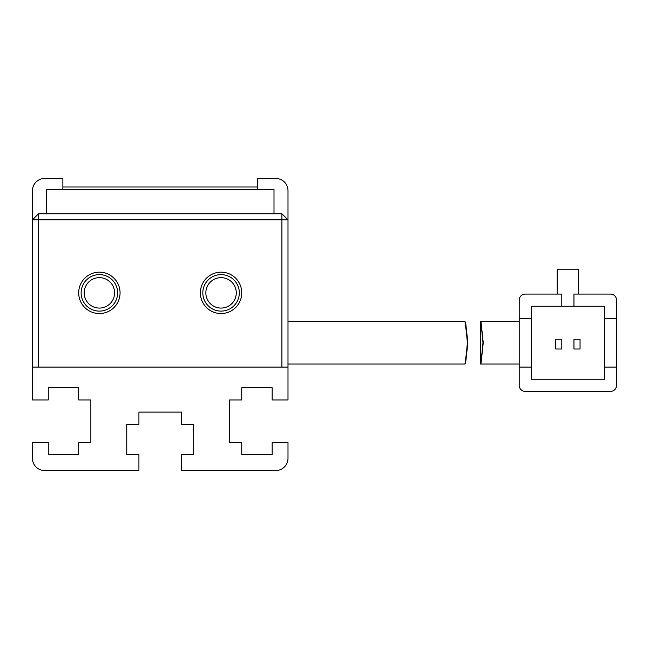 <?xml version="1.0" encoding="UTF-8"?>
<svg xmlns="http://www.w3.org/2000/svg" width="649" height="649" viewBox="0 0 649 649"><rect width="100%" height="100%" fill="white"/><g stroke="black" fill="none" stroke-linecap="round" stroke-linejoin="round"><path stroke-width="0.97" d="M241.752 292.861A20.687 20.687 0 0 1 221.066 313.548A20.687 20.687 0 0 1 200.379 292.861A20.687 20.687 0 0 1 221.066 272.174A20.687 20.687 0 0 1 241.752 292.861M202.812 292.861A18.253 18.253 0 0 0 221.066 311.114A18.253 18.253 0 0 0 239.319 292.861A18.253 18.253 0 0 0 221.066 274.608A18.253 18.253 0 0 0 202.812 292.861M120.065 292.861A20.687 20.687 0 0 1 99.378 313.548A20.687 20.687 0 0 1 78.691 292.861A20.687 20.687 0 0 1 99.378 272.174A20.687 20.687 0 0 1 120.065 292.861M81.125 292.861A18.253 18.253 0 0 0 99.378 311.114A18.253 18.253 0 0 0 117.631 292.861A18.253 18.253 0 0 0 99.378 274.608A18.253 18.253 0 0 0 81.125 292.861M205.855 292.861A15.211 15.211 0 0 0 221.066 308.072A15.211 15.211 0 0 0 236.277 292.861A15.211 15.211 0 0 0 221.066 277.65A15.211 15.211 0 0 0 205.855 292.861M84.167 292.861A15.211 15.211 0 0 0 99.378 308.072A15.211 15.211 0 0 0 114.589 292.861A15.211 15.211 0 0 0 99.378 277.65A15.211 15.211 0 0 0 84.167 292.861M281.909 219.849L38.534 219.849L38.534 367.091L281.909 367.091L281.909 213.764L38.534 213.764L38.534 219.849L32.45 219.849L32.45 367.091L287.994 367.091L287.994 219.849L281.909 219.849M38.534 213.764L32.45 219.849L32.45 190.644A12.169 12.169 0 0 1 44.619 178.475L62.872 178.475L62.872 189.427M257.572 189.427L257.572 178.475L275.825 178.475A12.169 12.169 0 0 1 287.994 190.644L287.994 219.849L281.909 213.764M46.444 213.764L46.444 189.427L274 189.427L274 213.764M519.2 321.458L480.495 321.669L480.552 364.048L519.2 364.048M483.254 342.753C480.349 315.276 480.26 315.276 482.994 342.753C480.26 370.23 480.349 370.23 483.254 342.753M519.2 385.344A6.084 6.084 0 0 0 525.284 391.428L610.466 391.428A6.084 6.084 0 0 0 616.55 385.344L616.55 367.091L604.381 367.091L604.381 379.259L531.369 379.259L531.369 367.091L519.2 367.091L519.2 385.344L519.2 300.163A6.084 6.084 0 0 1 525.284 294.078L561.791 294.078L561.791 306.247L531.369 306.247L531.369 318.416L519.2 318.416M616.55 300.163A6.084 6.084 0 0 0 610.466 294.078L573.959 294.078L573.959 306.247L604.381 306.247L604.381 318.416L616.55 318.416L616.55 300.163L616.55 367.091M578.519 294.078L578.519 269.741L557.223 269.741L557.223 294.078L525.284 294.078M525.284 391.428L610.466 391.428M531.369 318.416L531.369 367.091M604.381 367.091L604.381 318.416M561.791 306.247L573.959 306.247M580.044 349L580.044 339.265L573.959 339.265L573.959 349L580.044 349M561.791 349L561.791 339.265L555.706 339.265L555.706 349L561.791 349M465 321.734L467.856 342.753C464.903 370.23 464.749 370.23 467.41 342.753C464.749 315.276 464.903 315.276 467.856 342.753L465 363.781M62.872 186.993L257.572 186.993M287.994 367.091L287.994 399.946L272.174 399.946L272.174 387.778L241.752 387.778L241.752 399.946L229.584 399.946L229.584 442.537L241.752 442.537L241.752 454.706L272.174 454.706L272.174 442.537L287.994 442.537L287.994 458.356A12.169 12.169 0 0 1 275.825 470.525L181.517 470.525L181.517 454.706L193.686 454.706L193.686 424.284L181.517 424.284L181.517 412.115L138.927 412.115L138.927 424.284L126.758 424.284L126.758 454.706L138.927 454.706L138.927 470.525L44.619 470.525A12.169 12.169 0 0 1 32.45 458.356L32.45 442.537L48.269 442.537L48.269 454.706L78.691 454.706L78.691 442.537L90.86 442.537L90.86 399.946L78.691 399.946L78.691 387.778L48.269 387.778L48.269 399.946L32.45 399.946L32.45 367.091M465.065 321.458L287.994 321.458M465.065 364.048L287.994 364.048"/></g></svg>
